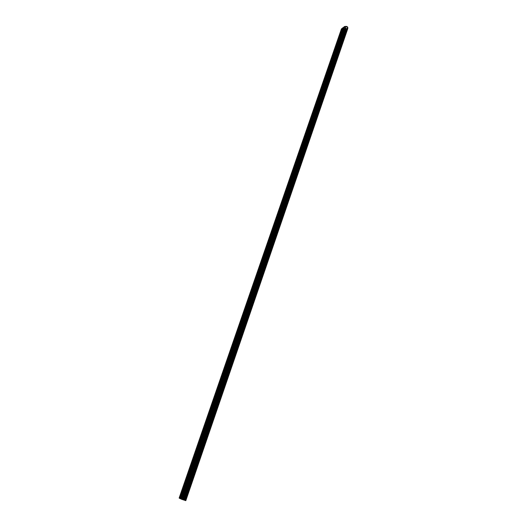 <?xml version="1.0" encoding="UTF-8"?>
<svg xmlns="http://www.w3.org/2000/svg" width="527" height="527" viewBox="0 0 527 527"><rect width="100%" height="100%" fill="white"/><g stroke="black" fill="none" stroke-linecap="round" stroke-linejoin="round"><path stroke-width="0.4" stroke-dasharray="2.63 1.98" d="M347.247 28.603L185.267 500.472L347.247 28.603L346.7 28.708L344.256 27.173L346.819 26.732L347.392 28.399L185.26 500.419L181.466 499.155L183.844 500.103L185.339 500.472L347.247 28.603M341.404 29.051L343.69 29.565L181.822 499.016L343.709 29.525L342.866 28.992L343.301 28.623L344.447 28.919L182.375 499.3L344.467 28.88L343.63 28.339L345.165 28.194L345.646 29.176L183.719 499.754L345.514 29.393L344.599 28.932L345.165 29.683L344.763 30.046L343.742 29.657L344.302 30.836L345.033 31.06L347.596 28.807L185.721 500.571L185.227 500.36L347.049 29.051L347.8 28.517M179.16 498.074L185.827 500.643M343.841 27.068L180.978 498.99M343.63 28.339L181.268 498.95L183.771 499.794L182.77 499.438L344.783 28.985L182.553 499.346L183.462 499.622L182.217 499.161L344.032 29.637L181.999 499.069L182.909 499.339L344.263 30.48L345.165 30.994L183.982 499.675L184.779 500.077L346.759 29.288L185.227 500.36L347.049 29.051L185.03 500.242L346.707 29.472L185.03 500.235L346.252 30.065L345.165 30.994L183.982 499.675L182.777 499.267L344.408 30.349L182.869 499.332L344.388 30.296L343.788 29.743L181.914 499.049L344.032 29.637L344.632 30.032L183.027 499.418L344.763 30.046L183.172 499.471L345.152 29.716L183.455 499.616L345.165 29.703L183.422 499.609L345.139 29.65L344.546 29.097L182.467 499.326L344.783 28.985L345.383 29.38L183.574 499.695L345.514 29.393L183.719 499.754L345.646 29.183L345.462 28.399L183.258 499.688L345.462 28.399L345.04 28.162L182.711 499.51L345.04 28.162L343.63 28.339L181.262 498.944M342.51 29.288L180.445 498.529L181.624 498.944L343.499 29.578L342.603 29.281L180.544 498.568L342.372 29.407L180.346 498.483L342.51 29.288M342.866 28.992L180.708 498.667L182.177 499.221L344.256 28.932L343.354 28.629L181.09 498.845L343.354 28.629L180.992 498.812L342.866 28.985L180.708 498.661M341.667 29.143L343.281 27.799L344.375 27.602L345.883 28.135L346.423 29.295L344.77 30.909L344.454 30.731L346.068 29.183L345.442 28.115L343.828 27.905L341.667 29.143L179.476 498.186L182.876 499.609L184.654 500.116L183.528 499.51L179.476 498.186L179.891 498.318L341.983 29.321L341.667 29.143L343.031 27.964L180.465 498.687L179.476 498.186L341.667 29.143L179.476 498.186L184.529 500.018L346.404 29.367L346.377 28.748L344.375 27.602L343.031 27.964L180.465 498.687L181.762 499.214L344.375 27.602L181.762 499.214L184.384 500.077L346.377 28.748L184.661 500.11L346.14 29.736L344.77 30.909L183.528 499.51L344.77 30.909L344.454 30.731L183.119 499.379L344.454 30.731L345.831 29.558L184.121 499.886L346.048 29.248L183.995 499.932L346.028 28.721L344.48 27.839L181.973 499.267L344.48 27.839L343.347 28.142L180.88 498.825L343.347 28.142L341.983 29.321L179.891 498.318L341.983 29.321L341.667 29.143L343.031 27.964L180.465 498.687L179.476 498.186L341.667 29.143L343.031 27.964L180.465 498.687L181.762 499.214L344.375 27.602L343.031 27.964L344.375 27.602L181.762 499.214L184.384 500.077L346.377 28.748L344.375 27.602L345.323 27.819L346.377 28.748L184.661 500.11L346.404 29.367L346.377 28.748L346.325 29.532L344.77 30.909L183.528 499.51L184.529 500.018L346.14 29.736L344.454 30.731L183.119 499.379L183.528 499.51L344.77 30.909L344.454 30.731L345.831 29.558L184.121 499.886L183.119 499.379L344.454 30.731L346.048 29.248L183.995 499.932L346.068 29.183L344.48 27.839L181.973 499.267L183.995 499.932L346.028 28.721L345.218 28.003L343.347 28.142L180.88 498.825L181.973 499.267L344.48 27.839L341.983 29.321L179.891 498.318L180.88 498.825L343.347 28.142L341.667 29.143M182.21 499.253L344.362 28.741L182.21 499.253L181.347 498.97L343.683 28.412L344.362 28.741L182.21 499.253M180.794 498.687L342.919 29.057L343.604 29.393L181.663 498.977L180.794 498.687M181.663 498.977L343.604 29.393L181.663 498.977M341.41 29.071L342.372 29.407L180.346 498.483L179.173 498.074M185.82 500.63L347.767 28.603M183.482 499.971L184.773 500.393L347.313 27.213L346.331 26.653L183.482 499.971L182.098 499.438L345.001 26.758L344.256 27.173L344.546 27.444L181.887 499.28L184.522 500.143L346.562 28.596L346.997 28.741L185.049 500.327L184.522 500.143L346.562 28.596L344.546 27.444L181.887 499.28L181.466 499.148L344.256 27.173L181.466 499.155L182.098 499.438L345.001 26.758L346.331 26.653L183.482 499.971M185.267 500.472L184.773 500.393L347.313 27.213L347.425 28.148L185.267 500.472M179.476 498.186L184.654 500.116L179.476 498.186M347.405 28.379L185.339 500.472M343.802 27.252L181.005 498.97M182.382 499.306L344.467 28.886M181.835 499.029L343.709 29.538M185.01 500.255L346.773 29.248M346.726 29.42L185.03 500.242M344.203 30.559L182.777 499.267M182.909 499.339L344.408 30.349M343.749 29.637L181.914 499.049M183.462 499.622L345.165 29.703M344.5 28.992L182.467 499.326M183.771 499.794L345.646 29.183M184.661 500.11L346.404 29.367L184.661 500.11M346.048 29.248L184.233 499.958L346.048 29.248M181.466 499.148L344.256 27.18"/><path stroke-width="0.79" d="M179.167 498.094L341.417 28.965L179.134 498.074L179.944 498.496L342.55 27.951L179.944 498.496L179.167 498.094L341.47 28.886L343.288 27.523L180.563 498.773L179.944 498.496L180.563 498.773L343.532 27.45L180.563 498.773L180.972 498.944L343.729 27.358L180.985 498.95L343.749 27.338L341.404 29.051M347.8 28.517L347.754 27.22L346.97 26.502L344.546 26.534L343.841 27.068L180.978 498.983L181.512 499.24L180.978 498.99M347.767 28.603L185.814 500.65L347.827 28.418L347.754 27.22L185.247 500.571L347.754 27.22L346.239 26.35L183.264 499.919L346.239 26.35L344.546 26.534L181.512 499.24L185.827 500.643L181.512 499.24L344.546 26.534L343.848 27.061L180.978 498.983M347.807 28.511L185.82 500.63"/></g></svg>
